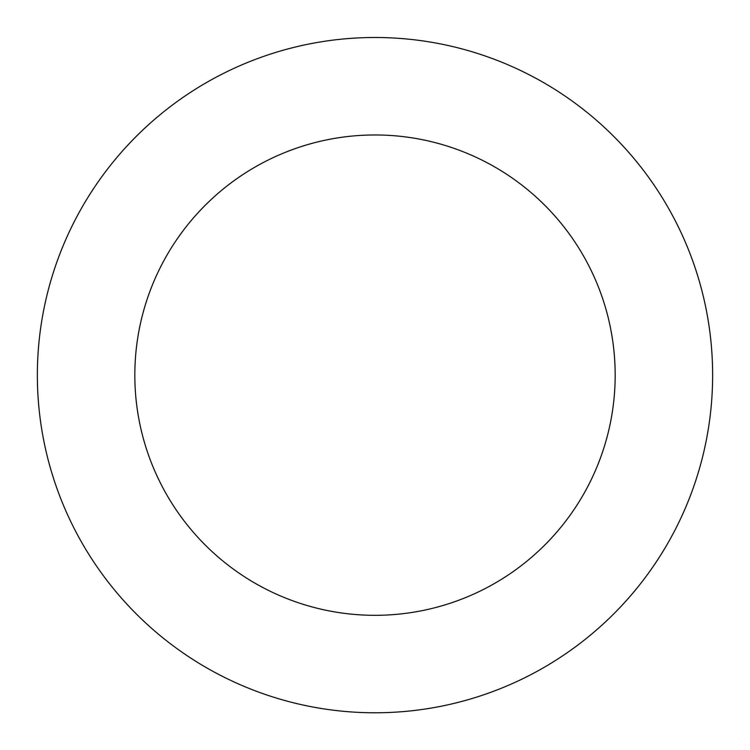 <?xml version="1.0" encoding="UTF-8"?>
<svg xmlns="http://www.w3.org/2000/svg" width="750" height="750" viewBox="0 0 750 750"><rect width="100%" height="100%" fill="white"/><g stroke="black" fill="none" stroke-linecap="round" stroke-linejoin="round"><path stroke-width="1.12" d="M674.175 531.656A337.65 337.65 0 0 0 360.956 37.791A337.65 337.65 0 0 0 89.869 555.984A337.65 337.65 0 0 0 674.175 531.656M587.812 486.478A240.178 240.178 0 0 0 365.006 135.178A240.178 240.178 0 0 0 172.181 503.784A240.178 240.178 0 0 0 587.812 486.478"/></g></svg>
